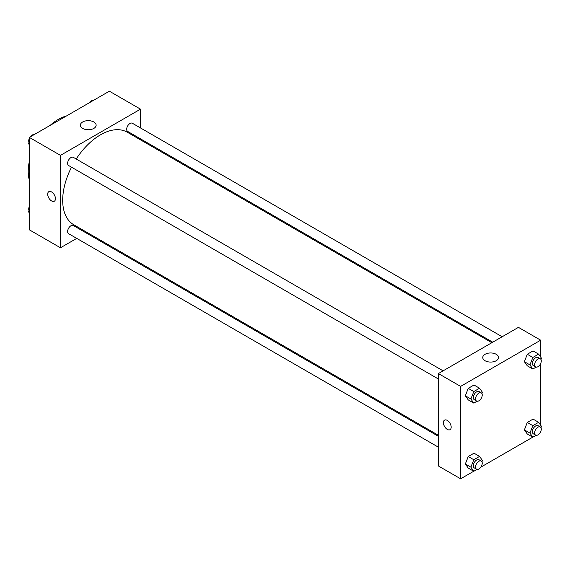 <?xml version="1.0" encoding="UTF-8"?>
<svg xmlns="http://www.w3.org/2000/svg" width="570" height="570" viewBox="0 0 570 570"><rect width="100%" height="100%" fill="white"/><g stroke="black" fill="none" stroke-linecap="round" stroke-linejoin="round"><path stroke-width="0.85" d="M29.341 180.113A42.444 24.503 -60 0 1 29.341 161.424M50.153 125.379A42.444 24.503 -60 0 1 66.334 116.038M76.736 238.388L60.463 247.779L29.341 229.81L29.341 137.399L109.376 91.193L140.498 109.155L140.498 127.944M140.498 138.838L140.498 139.857M82.679 121.98A7.887 4.553 180 0 1 91.271 120.997A7.887 4.553 180 0 1 96.138 125.201A7.887 4.553 180 0 1 88.25 129.753A7.887 4.553 180 0 1 80.37 125.201A7.887 4.553 180 0 1 82.679 121.98M60.463 247.779L60.463 155.368L29.341 137.399M60.463 155.368L140.498 109.155M48.82 191.67A5.5 3.178 -120 0 0 47.98 196.08A5.5 3.178 -120 0 0 51.571 200.932A5.5 3.178 60 0 1 47.98 196.08A5.5 3.178 60 0 1 48.82 191.67A5.5 3.178 60 0 1 54.321 194.847A5.5 3.178 60 0 1 54.321 201.203A5.5 3.178 60 0 1 51.571 200.932A5.5 3.178 -120 0 0 54.321 201.203M87.046 232.432L86.17 232.938M443.111 370.842L73.316 157.341A4.717 2.722 120 0 0 68.6 160.063A4.717 2.722 120 0 0 68.6 165.507L438.394 379.007M438.394 436.299L73.316 225.52A4.717 2.722 120 0 0 69.683 226.782A4.717 2.722 120 0 0 67.623 231.527A4.717 2.722 120 0 0 68.6 233.686L438.394 447.186M502.156 336.749L132.361 123.248A4.717 2.722 120 0 0 128.727 124.509A4.717 2.722 120 0 0 126.668 129.262A4.717 2.722 120 0 0 127.644 131.421L492.722 342.192M71.507 167.181A53.445 30.858 120 0 0 62.686 200.291A53.445 30.858 120 0 0 73.758 224.758L438.394 435.28M491.846 342.705L127.203 132.183A53.445 30.858 120 0 0 76.216 159.016M473.72 471.248L460.624 478.807L438.394 465.975L438.394 373.564L518.429 327.358L540.659 340.19L540.659 357.041M480.838 467.144L532.772 437.161M539.89 433.05L540.659 432.601L540.659 431.711M465.341 395.787L468.234 399.898L465.341 395.787L468.234 388.348L465.341 395.787L470.905 399L473.791 391.554L479.562 388.22L482.455 392.331L481.949 393.628M474.005 385.014L468.234 388.348L474.005 385.014L479.562 388.22M524.393 361.701L527.279 365.805L524.393 361.701L527.279 354.255L524.393 361.701L529.95 364.907L532.836 357.468L538.614 354.134L541.5 358.238L540.994 359.535M533.057 350.921L527.279 354.255L533.057 350.921L538.614 354.134M524.393 429.88L527.279 433.991L524.393 429.88L527.279 422.434L524.393 429.88L529.95 433.086L532.836 425.647L538.614 422.313L541.5 426.417L540.994 427.721M533.057 419.1L527.279 422.434L533.057 419.1L538.614 422.313M460.624 478.807L460.624 386.396L540.659 340.19M540.659 363.532L540.659 425.227M465.341 463.973L468.234 468.077L465.341 463.973L468.234 456.527L465.341 463.973L470.905 467.179L473.791 459.734L479.562 456.399L482.455 460.51L481.949 461.807M474.005 453.193L468.234 456.527L474.005 453.193L479.562 456.399M485.063 360.739A7.887 4.553 180 0 1 482.754 357.518A7.887 4.553 180 0 1 490.642 352.965A7.887 4.553 180 0 1 498.522 357.518A7.887 4.553 180 0 1 493.656 361.722A7.887 4.553 180 0 1 485.063 360.739M460.624 386.396L438.394 373.564M451.176 427.151A5.5 3.178 60 0 1 450.036 429.666A5.5 3.178 60 0 1 444.536 426.488A5.5 3.178 60 0 1 444.536 420.14A5.5 3.178 60 0 1 448.775 421.615A5.5 3.178 60 0 1 451.176 427.151M444.536 420.14A5.5 3.178 -120 0 0 444.536 426.488A5.5 3.178 -120 0 0 450.043 429.666M477.054 401.223L473.791 403.104L470.905 399M481.258 392.865L479.035 391.583A4.717 2.722 120 0 0 475.401 392.844A4.717 2.722 120 0 0 473.342 397.589A4.717 2.722 120 0 0 474.318 399.748L476.541 401.031A4.717 2.722 120 0 0 481.258 398.309A4.717 2.722 120 0 0 481.258 392.865A4.717 2.722 120 0 0 477.624 394.126A4.717 2.722 120 0 0 475.565 398.872A4.717 2.722 120 0 0 476.541 401.031M473.791 403.104L468.234 399.898M473.791 391.554L468.234 388.348M536.106 367.13L532.836 369.018L529.95 364.907M540.303 358.772L538.08 357.49A4.717 2.722 120 0 0 534.446 358.751A4.717 2.722 120 0 0 532.387 363.496A4.717 2.722 120 0 0 533.363 365.655L535.586 366.945A4.717 2.722 120 0 0 540.303 364.216A4.717 2.722 120 0 0 540.303 358.772A4.717 2.722 120 0 0 536.669 360.033A4.717 2.722 120 0 0 534.61 364.786A4.717 2.722 120 0 0 535.586 366.945M532.836 369.018L527.279 365.805M532.836 357.468L527.279 354.255M477.054 469.402L473.791 471.29L470.905 467.179M481.258 461.045L479.035 459.762A4.717 2.722 120 0 0 475.401 461.023A4.717 2.722 120 0 0 473.342 465.768A4.717 2.722 120 0 0 474.318 467.927L476.541 469.21A4.717 2.722 120 0 0 481.258 466.488A4.717 2.722 120 0 0 481.258 461.045A4.717 2.722 120 0 0 477.624 462.306A4.717 2.722 120 0 0 475.565 467.051A4.717 2.722 120 0 0 476.541 469.21M473.791 471.29L468.234 468.077M473.791 459.734L468.234 456.527M536.106 435.309L532.836 437.197L529.95 433.086M540.303 426.951L538.08 425.669A4.717 2.722 120 0 0 534.446 426.937A4.717 2.722 120 0 0 532.387 431.682A4.717 2.722 120 0 0 533.363 433.841L535.586 435.124A4.717 2.722 120 0 0 540.303 432.402A4.717 2.722 120 0 0 540.303 426.951A4.717 2.722 120 0 0 536.669 428.22A4.717 2.722 120 0 0 534.61 432.965A4.717 2.722 120 0 0 535.586 435.124M532.836 437.197L527.279 433.991M532.836 425.647L527.279 422.434M29.341 144.773L28.5 143.583L29.341 141.417M31.35 136.237L37.228 132.839M29.341 144.067L28.5 143.583M29.341 138.289A4.717 2.722 120 0 0 28.721 140.89A4.717 2.722 120 0 0 29.006 142.279M33.894 134.691A4.717 2.722 120 0 0 30.11 136.95M90.395 102.144L96.28 98.752M92.946 100.598A4.717 2.722 120 0 0 89.162 102.857M29.341 212.959L28.5 211.762L29.341 209.596M29.341 212.247L28.5 211.762M29.341 206.468A4.717 2.722 120 0 0 28.721 209.069A4.717 2.722 120 0 0 29.006 210.465"/></g></svg>
